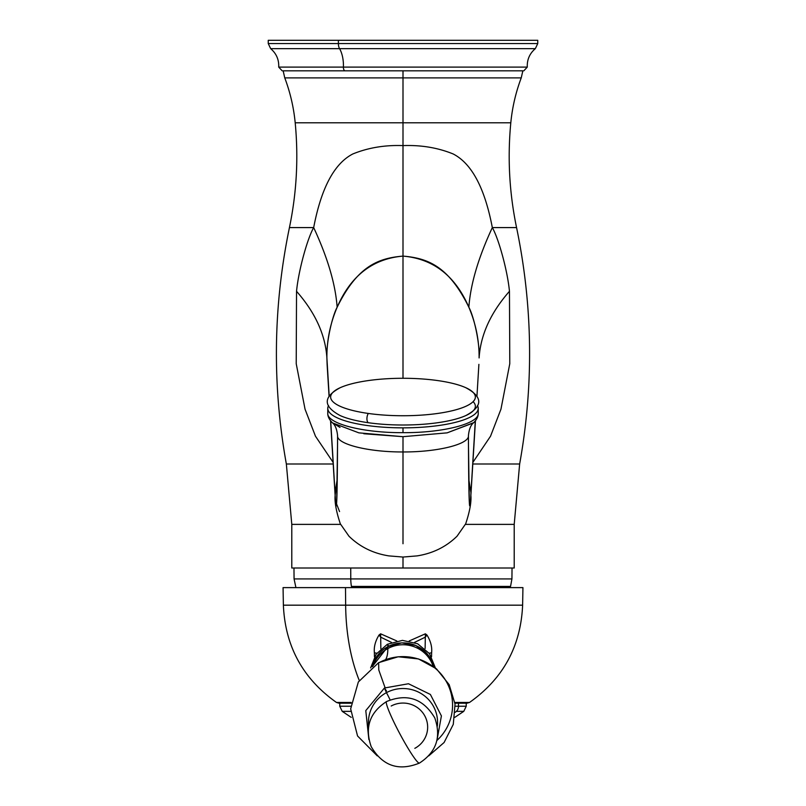 <?xml version="1.0" encoding="UTF-8"?>
<svg xmlns="http://www.w3.org/2000/svg" width="806" height="806" viewBox="0 0 806 806"><rect width="100%" height="100%" fill="white"/><g stroke="black" fill="none" stroke-linecap="round" stroke-linejoin="round"><path stroke-width="1.21" d="M403 122.794L510.803 122.794L403 122.794L403 145.604L403 122.794L295.197 122.794L403 122.794L403 77.89L403 122.794M492.325 227.584C484.769 188.02 471.701 163.467 453.133 153.946C437.799 147.71 421.085 144.929 403 145.604C384.915 144.929 368.201 147.71 352.867 153.946C334.299 163.467 321.231 188.02 313.675 227.584L289.435 227.584L313.675 227.584C307.288 238.788 298.462 270.836 296.537 291.298L296.215 363.687L305.041 409.176L315.468 436.217L333.1 462.342L315.468 436.217L305.041 409.176L296.215 363.687L296.537 291.298C298.462 270.836 307.288 238.788 313.675 227.584C321.231 188.02 334.299 163.467 352.867 153.946C368.201 147.71 384.915 144.929 403 145.604C421.085 144.929 437.799 147.71 453.133 153.946C471.701 163.467 484.769 188.02 492.325 227.584L516.565 227.584L492.325 227.584C478.321 257.719 470.503 284.266 468.86 307.237C448.65 266.202 427.825 258.152 403 256.106L403 145.604L403 256.106C378.175 258.152 357.35 266.202 337.14 307.237C335.498 284.266 327.679 257.719 313.675 227.584C327.679 257.719 335.498 284.266 337.14 307.237C331.941 316.788 326.087 343.558 326.893 357.945C325.412 334.843 315.287 312.627 296.537 291.298C315.287 312.627 325.412 334.843 326.893 357.945L327.105 364.352L326.893 357.945C326.752 340.575 330.168 323.669 337.14 307.237C350.781 275.763 372.745 258.716 403 256.106C433.255 258.716 455.219 275.763 468.86 307.237C470.503 284.266 478.321 257.719 492.325 227.584C498.713 238.788 507.538 270.836 509.463 291.298C507.538 270.836 498.713 238.788 492.325 227.584M345.089 70.827L522.842 70.827L345.089 70.827A3.486 1.672 -90 0 1 343.416 67.099L278.715 67.099L343.416 67.099A3.486 1.672 90 0 0 345.089 70.827L283.158 70.827L284.76 77.89L521.24 77.89L284.76 77.89C290.22 92.398 293.706 107.369 295.197 122.794C298.563 158.016 296.638 192.946 289.435 227.584C273.163 306.189 272.136 384.996 286.352 464.004L333.21 464.004L286.352 464.004L291.792 524.384L340.595 524.384L291.792 524.384L291.792 567.998L403 567.998L403 557.047L403 567.998L512.032 567.998L511.931 578.93L350.771 578.93L350.731 567.998L350.771 578.93L294.069 578.93L511.931 578.93L510.551 586.395L351.436 586.395A21.802 10.458 -90 0 1 350.771 578.93A21.802 10.458 90 0 0 351.436 586.395L510.551 586.395L510.077 587.614L345.502 587.614L345.653 605.175L283.38 605.175L345.653 605.175L345.502 587.614L522.933 587.614L522.62 605.175L345.653 605.175A119.49 57.286 90 0 0 359.275 680.476A119.49 57.286 -90 0 1 345.653 605.175L522.62 605.175C520.827 646.281 503.125 678.702 469.525 702.449L454.856 702.449L469.525 702.449L467.107 703.185L454.947 703.185L466.241 703.185L466.241 706.237L455.229 706.237L458.493 706.237L458.493 703.185L454.947 703.185L458.493 703.185L458.493 706.237L466.241 706.237L463.772 711.355L456.327 711.355A6.539 5.743 -90 0 0 458.493 706.237A6.539 5.743 90 0 1 456.327 711.355L463.772 711.355L454.775 717.37M295.923 587.614L294.069 578.93L293.968 567.998L514.208 567.998L514.208 524.384L465.405 524.384L514.208 524.384L519.648 464.004L472.79 464.004L519.648 464.004C533.864 384.996 532.837 306.189 516.565 227.584C509.362 192.946 507.437 158.016 510.803 122.794C512.294 107.369 515.78 92.398 521.24 77.89L522.842 70.827M472.9 462.342L490.532 436.217L500.959 409.176L509.785 363.687L509.463 291.298C490.713 312.627 480.588 334.843 479.107 357.945C479.913 343.558 474.059 316.788 468.86 307.237C475.832 323.669 479.248 340.575 479.107 357.945C480.588 334.843 490.713 312.627 509.463 291.298L509.785 363.687L500.959 409.176L490.532 436.217L472.9 462.342M403 70.827L403 77.89L403 70.827M478.895 364.352L476.92 396.582M475.298 420.984L470.956 492.788L468.76 479.227L470.956 492.788L475.298 420.984M403 378.286L403 256.106L403 378.286M335.044 492.788L330.702 420.984L335.125 495.388L337.24 479.227L335.044 492.788C336.717 525.321 337.331 494.28 337.573 435.764C337.331 494.28 336.717 525.321 335.044 492.788M329.211 396.34L326.893 357.945L329.211 396.34M470.875 495.388L470.956 492.788C469.283 525.321 468.669 494.28 468.427 435.764L468.427 435.754C468.669 494.28 469.283 525.321 470.956 492.788L470.875 495.388C471.47 502.128 469.737 511.609 465.687 523.819L457.032 536.212C446.161 546.841 432.862 553.4 417.145 555.888L403 557.047L388.855 555.888C373.138 553.4 359.839 546.841 348.968 536.212L340.313 523.819C336.263 511.609 334.53 502.128 335.125 495.388M336.596 504.012L339.558 511.568M363.798 433.739L403 436.681L403 451.954C368.01 452.136 336.676 444.076 337.573 435.764L337.573 435.764C336.676 444.076 368.01 452.136 403 451.954C437.99 452.136 469.324 444.076 468.427 435.764L468.427 435.764C469.324 444.076 437.99 452.136 403 451.954L403 543.738L403 436.681L447.139 432.852L473.757 422.626M343.416 67.099L527.285 67.099L343.416 67.099A21.802 10.458 90 0 0 339.558 48.662A21.802 10.458 -90 0 1 343.416 67.099M504.395 40.3L338.389 40.3L338.389 43.574A6.539 3.133 90 0 0 339.558 48.662A6.539 3.133 -90 0 1 338.389 43.574L338.389 40.3L268.247 40.3L268.247 43.574L338.389 43.574L268.247 43.574L270.675 48.662L535.325 48.662L270.675 48.662C276.347 53.498 279.037 59.644 278.715 67.099L282.201 70.827M332.263 422.646L340.001 427.392M327.77 413.156L327.8 413.76L327.77 413.156C326.611 423.553 362.72 432.933 403 432.661C443.28 432.933 479.389 423.553 478.23 413.156L478.23 413.156C479.389 423.553 443.28 432.933 403 432.661L403 427.855A75.23 19.475 0 0 0 478.23 408.39A75.23 19.475 0 0 0 477.444 405.589A75.23 19.475 180 0 1 403 427.855L403 432.661C362.72 432.933 326.611 423.553 327.77 413.156M338.389 43.574L537.753 43.574L338.389 43.574M468.427 435.986L468.417 435.703C469.062 429.346 470.744 425.084 473.454 422.908L447.139 432.852L403 436.681L358.861 432.852L332.546 422.908C329.231 419.654 327.639 416.42 327.77 413.206L327.77 408.39A75.23 19.475 0 0 0 403 427.855A75.23 19.475 180 0 1 328.556 405.589A75.23 19.475 0 0 0 327.77 408.39M338.389 40.3L537.753 40.3L537.753 43.574L535.325 48.662C529.653 53.498 526.963 59.644 527.285 67.099L523.799 70.827M351.668 587.614L351.436 586.395L351.668 587.614M351.225 717.37L342.228 711.355L350.691 711.355L342.228 711.355L339.759 706.237L350.771 706.237L339.759 706.237L339.759 703.185L351.053 703.185L338.893 703.185L336.475 702.449L351.144 702.449L336.475 702.449C302.875 678.702 285.173 646.281 283.38 605.175L283.067 587.614L345.502 587.614M465.818 387.716C483.046 396.985 483.046 406.274 465.818 415.574A72.369 18.729 180 0 1 368.302 422.717A5.451 2.529 -82 0 1 366.932 418.737A5.451 2.529 -82 0 1 368.302 413.448A72.369 18.729 0 0 0 454.665 410.123A72.369 18.729 0 0 0 465.818 387.716A72.369 18.729 0 0 0 437.698 380.573A72.369 18.729 0 0 0 340.182 387.716A72.369 18.729 0 0 0 368.302 413.448A5.451 2.529 98 0 0 366.932 418.737A5.451 2.529 98 0 0 368.302 422.717A72.369 18.729 0 0 0 447.39 421.075A72.369 18.729 0 0 0 473.122 401.65M425.377 633.818L409.196 640.961L425.377 633.818L425.316 637.153L414.475 642.412L425.316 637.153L426.948 635.017L425.377 633.818L426.948 635.017C430.676 641.052 432.238 646.986 431.613 652.81C432.238 646.986 430.676 641.052 426.948 635.017L425.316 637.153L425.377 633.818M396.804 640.961L380.623 633.818L379.052 635.017C375.324 641.042 373.772 646.976 374.387 652.81L374.458 656.799L374.387 652.81C373.772 646.976 375.324 641.042 379.052 635.017L380.623 633.818L396.804 640.961M431.542 656.799L431.613 652.81L431.542 656.799M368.302 422.717A72.369 18.729 180 0 1 340.182 415.574C322.954 406.274 322.954 396.985 340.182 387.716M380.684 637.153L380.623 633.818L380.684 637.153L379.052 635.017L380.684 637.153L380.865 648.84L380.684 637.153L391.525 642.422L380.684 637.153M376.835 653.203L374.387 652.81L376.835 653.203M429.165 653.203L431.613 652.81L429.165 653.203M425.115 648.518L425.316 637.153L425.115 648.518M368.302 413.448A72.369 18.729 180 0 1 339.487 388.029A72.369 18.729 180 0 1 437.698 380.573A72.369 18.729 180 0 1 466.513 405.992A72.369 18.729 180 0 1 368.302 413.448M351.053 703.185L347.507 703.185M455.269 712.303A65.417 57.407 -90 0 0 456.327 711.355A65.417 57.407 90 0 1 455.269 712.303M388.119 646.533L387.354 644.286L388.119 646.533M388.804 646.19L387.354 644.286L376.14 654.16L370.619 667.932M433.769 666.693A31.615 30.93 180 0 0 387.837 646.684L387.837 646.684A31.615 30.93 180 0 0 372.231 666.693A31.615 30.93 0 0 1 387.837 646.684A31.615 30.93 0 0 1 433.769 666.693L427.341 654.059L415.876 645.535L401.741 642.876L387.857 646.634L372.231 666.693M433.094 666.209A31.615 30.93 180 0 0 387.837 648.548L387.837 646.684L387.837 648.548A31.615 30.93 180 0 0 372.906 666.209A31.615 30.93 0 0 1 387.837 648.548A31.615 30.93 0 0 1 433.094 666.209M436.923 740.472A49.569 48.491 180 0 0 443.149 676.677A49.569 48.491 180 0 0 379.233 662.562L378.619 662.663L378.78 669.967L385.067 687.679L378.78 669.967L378.619 662.663L358.327 681.997L350.67 708.877L357.552 735.969L377.268 755.877M385.661 659.55A566.94 56.511 61.9 0 0 387.837 648.548A566.94 56.511 -118.1 0 1 385.661 659.55M386.427 692.666L384.432 688.012L386.427 692.666A34.557 33.802 180 0 0 368.664 726.146A34.557 33.802 0 0 1 386.427 692.666A34.557 33.802 0 0 1 422.284 694.278A34.557 33.802 0 0 1 437.336 726.146A34.557 33.802 180 0 0 422.284 694.278A34.557 33.802 180 0 0 386.427 692.666A10.901 1.088 -118.1 0 1 390.084 699.9A10.901 1.088 61.9 0 0 386.427 692.666M386.487 690.943L384.432 688.012L408.491 683.75L430.384 694.46L441.406 715.909L437.124 739.555M414.818 748.341A24.654 24.12 180 0 0 424.641 715.617A24.654 24.12 180 0 0 391.182 706.016L391.182 706.016A24.654 24.12 0 0 1 424.641 715.617A24.654 24.12 0 0 1 414.818 748.341L414.818 748.341M403 739.565A34.89 3.476 -118.1 0 1 386.558 701.542A34.89 3.476 61.9 0 0 403 739.565A34.89 3.476 61.9 0 0 419.442 763.081A34.89 3.476 -118.1 0 1 403 739.565M470.885 495.287L475.439 420.813M469.273 500.314L468.437 442.806M335.115 495.287L330.561 420.813M329.08 396.582L327.105 364.372M336.727 500.314L337.563 442.806M337.573 435.986L337.583 435.703C336.938 429.346 335.256 425.084 332.546 422.908M473.454 422.908C476.769 419.654 478.361 416.42 478.23 413.206L478.23 408.39M435.381 667.932L429.538 653.706L417.659 643.782L402.446 640.377L387.354 644.286M428.732 755.877L444.106 742.497L453.284 724.352L455.047 704.112L449.174 684.657L436.419 668.789L418.536 658.945L398.194 656.769L378.619 662.663M368.876 739.555L365.783 710.62L384.432 688.012M386.558 701.542C369.662 712.524 364.544 727.556 371.193 746.638C382.588 765.982 398.678 771.463 419.442 763.081C436.328 752.149 441.436 737.097 434.777 717.904C423.231 698.59 407.161 693.13 386.558 701.542"/></g></svg>
